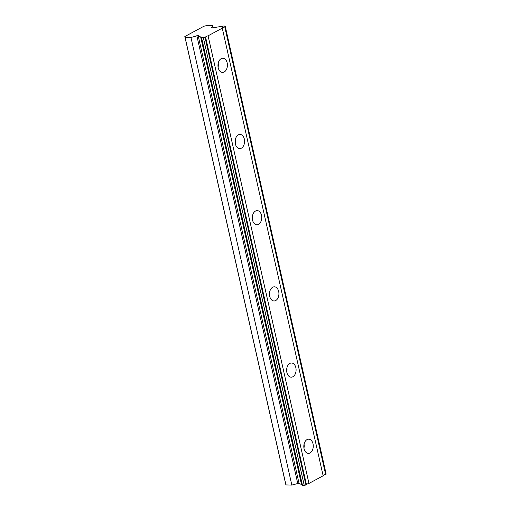 <?xml version="1.0" encoding="UTF-8"?>
<svg xmlns="http://www.w3.org/2000/svg" width="511" height="511" viewBox="0 0 511 511"><rect width="100%" height="100%" fill="white"/><g stroke="black" fill="none" stroke-linecap="round" stroke-linejoin="round"><path stroke-width="0.77" d="M205.058 37.444L201.596 37.776L302.474 485.399L305.929 485.06L205.058 37.444L205.601 37.15A2.925 0.786 -12.7 0 1 208.086 35.808L308.963 483.425A2.925 0.786 -12.7 0 0 306.472 484.767L305.929 485.06M302.32 484.735A2.925 0.786 -12.7 0 0 301.675 484.645A2.925 0.786 -12.7 0 0 301.547 484.645L299.012 483.202L198.14 35.578L190.954 37.463L185.065 37.29L184.829 36.537L285.706 484.16L285.943 484.913L291.832 485.086L299.012 483.202M201.596 37.776A2.925 0.786 -12.7 0 0 201.807 37.38A2.925 0.786 -12.7 0 0 200.804 37.028A2.925 0.786 -12.7 0 0 200.67 37.022L198.14 35.578M227.171 62.904A7.09 4.727 91.7 0 0 222.898 58.228A7.09 4.727 91.7 0 0 218.203 67.733A7.09 4.727 91.7 0 0 222.477 72.409A7.09 4.727 91.7 0 0 227.171 62.904M313.019 443.855A7.09 4.727 91.7 0 0 308.746 439.185A7.09 4.727 91.7 0 0 304.058 448.69A7.09 4.727 91.7 0 0 308.331 453.366A7.09 4.727 91.7 0 0 313.019 443.855M295.85 367.665A7.09 4.727 91.7 0 0 291.577 362.995A7.09 4.727 91.7 0 0 286.882 372.5A7.09 4.727 91.7 0 0 291.161 377.169A7.09 4.727 91.7 0 0 295.85 367.665M278.68 291.474A7.09 4.727 91.7 0 0 274.407 286.799A7.09 4.727 91.7 0 0 269.712 296.31A7.09 4.727 91.7 0 0 273.992 300.979A7.09 4.727 91.7 0 0 278.68 291.474M261.511 215.284A7.09 4.727 91.7 0 0 257.237 210.609A7.09 4.727 91.7 0 0 252.543 220.12A7.09 4.727 91.7 0 0 256.822 224.789A7.09 4.727 91.7 0 0 261.511 215.284M244.341 139.094A7.09 4.727 91.7 0 0 240.068 134.419A7.09 4.727 91.7 0 0 235.373 143.93A7.09 4.727 91.7 0 0 239.646 148.599A7.09 4.727 91.7 0 0 244.341 139.094M208.086 35.808L222.266 28.162A2.925 0.786 -12.7 0 1 224.751 26.821L225.294 26.527L225.159 26.087L223.377 26.035A2.925 0.786 -12.7 0 1 219.89 26.661L212.538 27.818L211.599 27.747L212.736 25.722L206.84 25.55L203.978 26.214L184.829 36.537M225.294 26.527L326.171 474.151L325.628 474.444A2.925 0.786 -12.7 0 0 323.137 475.786L308.963 483.425M185.065 37.29L285.943 484.913M306.472 484.767L205.601 37.15M222.266 28.162L323.137 475.786M224.751 26.821L325.628 474.444M212.736 25.722L213.183 27.715M190.954 37.463L291.832 485.086M200.67 37.022L301.547 484.645M203.378 37.827L304.256 485.45M218.095 67.19A7.09 4.727 91.7 0 0 218.216 63.185M303.949 448.141A7.09 4.727 91.7 0 0 304.064 444.136M286.78 371.951A7.09 4.727 91.7 0 0 286.895 367.946M269.61 295.76A7.09 4.727 91.7 0 0 269.725 291.755M252.44 219.57A7.09 4.727 91.7 0 0 252.555 215.565M235.264 143.38A7.09 4.727 91.7 0 0 235.386 139.375M196.831 35.649L297.709 483.272"/></g></svg>
